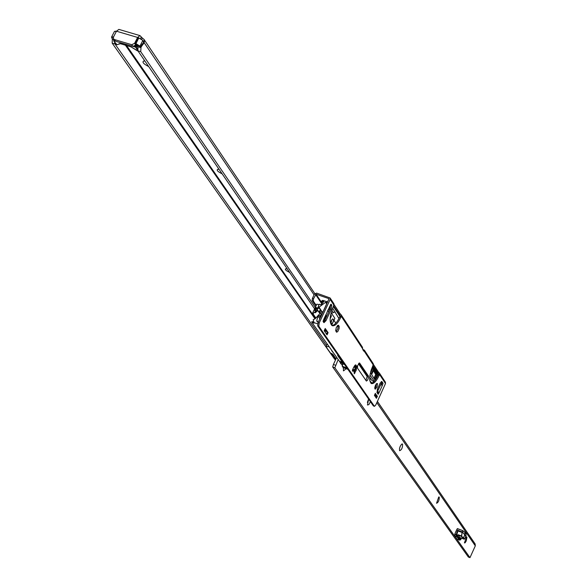 <?xml version="1.0" encoding="UTF-8"?>
<svg xmlns="http://www.w3.org/2000/svg" width="587" height="587" viewBox="0 0 587 587"><rect width="100%" height="100%" fill="white"/><g stroke="black" fill="none" stroke-linecap="round" stroke-linejoin="round"><path stroke-width="0.88" d="M134.584 43.357L135.744 45.052L132.889 46.38L115.536 41.215L114.355 39.527L131.73 44.693L134.584 43.357L137.607 37.443L139.97 35.609L142.252 37.972L141.628 39.197M114.663 40.591L115.536 41.215M118.89 29.394L116.468 31.206L113.452 37.084L113.504 38.933L114.355 39.527M355.59 368.724L355.135 368.056M314.595 308.85L137.901 50.82L140.719 51.656L315.285 307.368M137.974 46.784L137.901 50.82M143.309 41.105L144.519 40.848L144.123 42.624L141.019 47.143L140.719 51.656M326.533 345.45L114.971 43.981L114.553 42.088M114.971 43.981L112.176 43.145L112.352 38.845M112.176 43.145L334.605 359.171L335.287 359.413M148.665 66.536C143.771 64.086 142.061 62.259 143.544 61.055L144.93 61.085M222.121 173.811C217.997 171.8 216.478 170.311 217.572 169.357L219.112 169.416M289.648 272.419C286.163 270.754 284.82 269.543 285.612 268.787L287.234 268.897M142.252 37.972L144.006 39.38L144.519 40.848M131.143 46.953L120.46 43.643M118.559 44.179L116.967 44.781L119.858 43.548L131.099 46.901L138.077 51.084M140.264 47.466L139.501 46.344L135.208 43.856L138.004 46.791L140.264 47.466L142.054 44.186L143.257 43.137L143.477 41.618L142.766 40.562L139.926 46.138L140.572 47.099M135.208 43.856L135.237 43.401L135.942 43.614L138.789 38.03L138.084 37.825L135.237 43.401M138.084 37.825L138.928 37.884M113.328 37.363L112.029 37.245L111.713 37.693L112.711 39.27L113.922 39.63M137.688 50.966L137.065 50.504M131.473 47.092L131.099 46.901M113.651 40.701L113.951 39.578L113.819 40.951L116.967 44.781M137.622 50.196L135.766 47.481L136.595 45.654L135.913 45.221L134.893 46.931L133.308 46.454M115.162 41.053L114.179 40.76L114.076 39.755M138.004 46.791L137.688 47.158L136.756 45.801L136.184 46.931L137.497 49.191M116.263 44.524L113.695 40.863L114.26 40.026M134.724 46.109L134.893 46.931L136.191 47.283M377.911 388.029L377.221 389.665M331.119 312.695L334.869 318.315L332.829 322.718L330.782 324.024L331.339 320.509L332.734 318.822L333.489 319.724L333.174 321.837L331.633 325.301M330.694 322.791L331.398 321.867L331.706 319.834M325.345 319.24L324.45 318.139M324.589 318.279L326.291 316.51M319.974 313.509L319.519 313.047M321.588 311.646L320.678 313.091M369.707 377.287L372.195 380.772M336.454 331.428L335.676 330.283M332.403 325.44L331.904 324.706M316.349 307.918L315.072 310.083L316.657 307.735L315.256 310.728L314.052 310.141L312.504 313.319L315.667 317.919M320.818 310.163L319.489 313.003M375.607 385.057L376.216 386.195M378.336 374.667L372.708 366.141M352.992 368.805L354.012 370.294L355.905 366.985M375.181 394.193L375.944 395.315L375.181 394.2M377.125 375.166L374.807 379.774L371.637 374.491L374.095 369.414L377.258 374.205L377.125 375.166L376.12 374.814L374.235 378.96L375.247 379.305M355.575 365.679L354.526 367.44L354.585 365.642M374.271 381.33L370.001 374.968M377.36 376.7L375.951 379.129M358.474 363.764L367.513 377.125M369.737 380.413L371.652 383.238M380.325 382.775L379.129 385.358M372.4 366.853L373.486 369.076L371.27 373.941L370.36 373.171M328.683 309.041L329.512 310.281M330.305 316.833L331.42 315.828L330.657 314.691M328.771 311.873L327.942 310.633M331.42 315.828L330.239 317.354M330.121 318.866L331.237 316.452M355.289 367.778L355.693 368.365M373.816 381.381L373.405 382.188M323.21 302.019L321.669 301.498L322.014 300.757L323.158 301.146M333.431 306.209L340.049 316.246M372.804 365.928L378.432 374.455M339.946 316.474L333.328 306.443M330.408 304.785L330.863 305.475M332.616 308.124L338.934 318.543M338.178 327.12L337.342 325.763L338.178 327.106M335.764 323.202L333.959 320.282M320.7 316.4L319.042 315.446L317.956 315.96L316.789 320.561L317.097 321.676L318.22 322.27M319.893 313.59L317.846 310.589L315.146 312.761L317.626 310.266L316.532 308.63L318.682 306.92L318.293 306.341L319.284 304.227L320.59 304.675L321.705 304.198L324.229 300.962L322.623 300.346L323.532 301.703M321.669 301.498L321.14 301.571L322.263 303.244M320.649 309.921L322.505 312.526M316.958 309.437L319.13 307.573L320.84 309.987L318.609 311.712M327.509 302.334L325.594 302.29L319.064 307.14L322.366 312.453M318.293 306.341L319.064 307.14M325.594 302.29L326.732 304M329.256 307.801L330.085 309.041M331.508 313.282L335.133 311.924M313.473 322.058L311.748 321.705L311.917 322.395L314.096 323.099L313.216 319.651L315.072 318.836L320.568 312.974L321.683 314.28M326.511 316.731L325.888 315.579L326.68 316.378M312.555 313.348L312.922 313.729L317.296 309.782M312.922 313.729L315.747 317.816M325.455 315.967L326.086 315.402L326.702 316.32M325.249 318.968L324.42 318.198M324.853 320.297L324.017 319.064M319.079 304.66L316.848 304.154L315.307 307.456L316.32 307.617M321.338 313.774L320.355 315.894M312.269 321.647L311.917 322.395L342.324 365.363M325.528 330.98L324.728 329.821M346.91 367.88L342.346 366.281L342.661 363.867L342.36 366.398L343.314 367.719M344.591 364.542L342.661 363.867M340.159 362.406L339.337 361.21L341.37 361.885L343.446 363.58L340.159 362.406L340.541 361.592M369.788 380.479L370.346 378.241M355.531 368.907L355.062 368.218M367.359 376.898L367.565 376.436M324.171 321.471L323.261 320.15M333.981 320.238L335.779 323.188M322.182 311.734L321.177 310.692M318.682 306.92L319.071 307.5L316.775 309.254M315.3 310.163L315.256 310.728M320.487 309.995L318.91 307.779L317.083 309.437L318.66 311.638M312.724 321.727L312.372 322.476M312.944 321.808L312.6 322.557M313.01 321.903L312.666 322.652M322.623 300.346L327.715 301.894M322.41 301.755L322.762 301.006M322.344 301.652L322.696 300.911M322.124 301.579L322.468 300.837M322.014 300.757L321.14 301.571M315.234 310.699L315.072 310.083L314.052 310.141M315.307 307.456L316.547 307.676M316.848 304.154L316.547 304.814M371.556 369.054L371.131 370.338M370.815 371.41L370.918 371.028M371.094 370.456L370.698 371.82M371.461 370.448L371.439 369.392M377.47 383.531L376.472 383.693L375.342 385.571L374.777 387.919L375.181 389.225L377.081 387.009L377.47 383.531M355.15 365.055L355.7 365.862L355.172 369.839L354.387 371.556M330.532 304.565L330.107 309.004L324.846 320.311L323.503 322.131M381.198 381.66L382.02 382.9L381.403 384.947M381.785 385.123L382.386 385.336L383.047 383.267L381.99 381.667L380.038 383.34L377.544 388.843L377.015 392.644L378.16 394.288L379.077 392.644L378.05 392.285L377.617 393.539M340.196 315.777L333.621 305.805L340.056 315.432L339.741 316.914C337.055 322.439 334.429 325.293 331.853 325.477M378.564 374.022L372.98 365.547L378.439 373.699L378.145 375.078C375.651 380.317 373.266 383.069 370.984 383.34M373.67 405.962L374.499 406.329L375.812 404.92L385.498 383.524L385.41 382.188L379.407 373.053L379.496 374.755L378.461 374.389M317.67 325.844L318.059 322.615L319.196 323.004L318.8 326.233L317.67 325.844L373.317 405.837M318.059 322.615L329.021 298.68L316.085 294.226L322.197 303.347M337.738 325.411L338.002 328.243L336.124 331.706M358.973 363.192L367.389 375.658L365.936 380.523M376.59 383.59L374.807 388.623M325.227 328.478L324.178 330.723L325.227 328.478L328.082 332.631L326.482 331.545L324.963 329.329M375.269 393.517L377.375 396.269L375.944 395.315M375.364 393.312L374.425 395.381L376.436 398.324L377.375 396.269M368.438 376.025L359.567 363.001L357.615 365.591L357.476 368.115L366.405 381.08L367.631 380.082L368.555 377.514L368.438 376.025L367.389 375.658M339.066 326.108L338.369 325.257L337.811 325.359L336.263 327.612L335.691 330.657L336.608 332.235L337.811 331.516L339.117 328.588L339.205 326.423L337.958 325.726M330.107 297.983L333.959 303.853L333.482 306.113C329.424 316.356 329.065 322.901 332.389 325.748C335.045 326.181 337.863 323.364 340.849 317.296L341.289 316.327L340.181 315.945M319.196 323.004L330.173 299.429L330.092 297.961L316.606 293.104L314.412 294.094L312.379 298.438L313.502 298.82L313.245 300.97L316.224 305.35M318.8 326.233L374.345 406.204M363.412 350.674L363.801 349.815L364.417 350.226L373.273 363.713L372.848 365.833C369.164 375.188 368.702 381.117 371.476 383.612C373.816 383.971 376.384 381.249 379.18 375.438L379.496 374.755M339.572 314.83L340.086 313.722L341.106 314.727L362.421 347.188L362.927 349.94L364.285 351.283L363.676 351.07M325.924 314.683L323.136 321.595L323.995 322.659L325.968 320.693L331.229 309.386L331.758 305.101L331.09 304.161L327.539 310.934M326.093 314.603L327.737 310.633M353.741 369.891L354.321 371.351L354.24 373.78L356.236 370.214L356.764 366.237L355.751 364.901L353.91 366.816L352.596 369.671L352.486 371.241L353.117 370.661L352.361 370.397M324.178 330.723L327.047 334.869L328.082 332.631M354.321 371.351L352.897 369.01M320.414 317.567L326.189 305.174M380.743 384.668L377.514 391.478M377.39 391.727L378.204 391.749L379.077 392.644L382.386 385.336L380.78 384.683M378.549 374.176L379.584 374.543L385.498 383.524M319.805 310.611L320.275 311.315M313.245 300.97L312.123 300.588L315.879 306.098M319.277 311.088L319.93 312.057M312.123 300.588L312.379 298.438M316.085 294.226L313.502 298.82M363.801 349.815L362.773 349.544M378.006 373.171L378.476 372.143L379.407 373.053M373.42 364.446L378.476 372.143L373.42 364.446M364.417 350.226L364.285 351.283L373.266 364.931M334.106 304.624L340.086 313.722L334.106 304.624M341.106 314.727L341.289 316.327L362.722 348.905M377.676 391.529L378.204 391.749M352.391 370.272L353.22 370.353L354.284 372.363M352.486 369.957L353.154 369.656L353.22 370.353M326.482 331.545L324.618 330.07M464.42 542.902L466.518 536.995L466.944 537.076L466.291 540.862L465.073 542.814L464.42 542.902M436.545 503.264L438.738 496.976L439.267 497.064C439.252 500.41 438.35 502.479 436.545 503.264M399.593 450.713L399.476 448.769L400.195 446.355L401.625 444.124L402.579 444.029C402.638 447.764 401.64 449.994 399.593 450.713M370.434 401.691L368.863 404.634L367.455 405.001L368.643 399.123M346.161 368.724L343.468 370.889L343.424 367.763M340.959 363.889L340.372 363.052M455.248 532.974L456.319 530.56M399.644 447.954L400.356 445.995M367.367 402.411L368.357 399.637M343.3 368.365L343.681 367.851M468.345 557.026L469.982 557.65L334.832 367.763L332.704 367.014L468.345 557.026M338.068 359.765L334.832 367.763M335.551 365.231L333.416 364.483L332.704 367.014M469.982 557.65L475.309 545.851L475.132 543.922L377.404 401.405M333.416 364.483L336.578 357.63M332.748 352.156L331.574 350.483M331.743 353.484L332.939 354.497L330.364 352.904L326.174 346.946L326.056 346.477L328.676 346.719M336.006 358.87L332.976 354.416M456.539 530.061L455.82 531.661L457.06 532.13L457.787 530.531L457.493 531.749L457.787 530.531L456.539 530.061L457.383 528.586L462.6 530.553L457.302 528.66M459.261 537.428L458.931 538.022L459.562 537.421L464.185 539.167L461.419 536.569L462.204 531.961L461.631 536.437L463.51 537.765L464.816 534.816L465.939 536.496M459.599 537.861L459.261 538.741L459.467 537.846M454.954 536.122L457.295 536.812L459.57 540.018L457.251 539.35L454.954 536.122L454.786 534.119L455.791 531.719L457.266 532.255L456.334 535.168L457.266 532.255M465.909 536.555L464.801 534.874L463.539 537.795L464.625 538.895L465.931 536.511L466.041 533.95L464.919 532.284L462.688 530.611M459.335 540.135L456.106 535.513L456.561 535.234L456.106 535.513L456.033 534.588L454.786 534.119M461.631 536.437L458.073 535.307L457.332 535.77L457.295 536.812M456.26 535.337L457.332 535.77L458.931 538.022L459.195 537.538M456.686 535.748L456.979 536.144M459.071 537.707L459.584 537.443L458.131 534.742L461.492 535.975M456.642 529.87L462.424 531.983L464.772 534.845L464.97 532.416L462.534 530.626L462.351 532.093M457.383 528.586L462.659 530.575L462.395 532.035L464.801 534.874L464.992 532.438L466.005 533.84L465.997 536.078M457.735 530.919L462.182 532.497M459.489 537.699L459.012 538.506M132.889 46.38L131.73 44.693M137.607 37.443L116.468 31.206M142.047 44.311L142.494 44.443M142.648 43.908L143.272 44.098M142.979 43.687L143.499 43.849M314.06 294.843L144.123 42.624M335.691 359.552L334.605 359.171M124.899 44.443L315.021 318.858M126.088 44.817L315.366 318.367M140.542 38.522L141.276 37.084M116.365 31.404L113.518 36.959M136.184 46.931L135.12 45.83M114.238 39.982L113.651 40.158M115.045 31.192L116.395 31.228M138.29 37.663L142.758 40.29L138.789 38.03L142.758 40.29L143.477 41.618L142.802 40.452M143.118 43.401L142.296 44.003M136.177 44.876L135.707 45.111M137.189 45.595L136.756 45.801L136.859 45.309M135.913 44.069L135.942 43.614L139.926 46.138L139.501 46.344M111.713 37.663L111.603 36.988L114.45 31.449L116.461 31.221L114.436 31.485M111.926 38.148L111.603 36.988L113.408 36.922L113.35 37.304M112.572 39.16L111.765 37.861M143.514 41.523L143.419 42.557M143.426 42.44L143.257 43.137M142.193 44.113L142.861 43.651M372.004 380.706L374.154 381.462L372.092 380.772M314.067 310.127L315.314 307.463M376.949 392.534L381.711 382.467M371.674 369.267L371.865 368.203M324.193 301.182L323.936 300.786M321.463 304.976L320.59 304.675M331.838 310.274L333.174 312.284M318.169 315.146L319.042 315.446L320.363 317.376M343.3 362.685L342.265 362.106L337.628 355.443L338.09 355.201M317.626 323.877L313.715 322.527M371.021 382.306L372.525 382.834M347.02 368.042L342.228 366.193M347.922 369.333L343.138 367.506M317.897 322.16L316.789 320.561M319.871 318.741L317.956 315.96M323.584 322.072L323.048 321.287M315.432 307.698L314.383 309.943M318.69 307.456L318.359 306.972M316.532 308.63L316.863 309.114M315.219 312.475L315.608 312.607M354.232 366.692L354.988 366.963M373.692 369.971L376.26 373.853L377.258 374.205M375.753 374.073L376.26 373.853L376.12 374.814L375.687 374.557L373.427 370.558M373.912 378.468L375.687 374.557M370.757 373.765L371.27 373.941M372.107 367.579L373.552 368.592M370.412 373.251L372.474 368.724L372.033 368.46L372.54 368.24L372.474 368.724L373.486 369.076M375.35 385.571L376.142 385.857M375.32 385.637L375.086 386.987L375.783 387.229M374.924 386.921L374.807 387.596M374.77 388.073L375.188 388.22M340.834 361.695L340.438 362.568M342.265 362.106L342.764 361.915M337.628 355.443L338.017 355.186M333.937 305.145L330.173 299.429M323.745 319.372L326.049 314.419M327.795 310.662L330.092 305.724M354.93 373.061L354.152 372.782M383.047 383.267L382.02 382.9M379.18 375.438L378.145 375.078M359.78 363.177L359.295 363.008M356.236 370.214L355.172 369.839M356.764 366.237L355.7 365.862M355.993 365.099L355.443 364.901M338.648 325.484L338.009 325.271M340.849 317.296L339.741 316.914M341.194 316.554L340.086 316.18M381.99 381.667L381.491 381.491M325.968 320.693L324.846 320.311M331.229 309.386L330.107 309.004M331.758 305.101L330.635 304.719M315.535 294.476L321.867 303.905M376.781 395.807L375.959 397.626M375.893 395.278L375.276 396.629M375.401 394.897L374.88 396.042M327.421 332.095L326.497 334.076M325.469 330.943L325.007 331.926M324.912 330.496L324.552 331.266M376.832 402.66L475.309 545.851M461.272 538.081C459.878 540.282 459.372 540.091 459.753 537.509L459.724 539.387L461.052 538M459.57 540.018L460.656 539.827L461.397 538.125M454.83 533.928L456.077 534.397L457.244 532.306M457.721 531.815L456.561 535.234M456.561 535.682L458.131 534.742M459.599 539.108L460.626 537.839M460.773 537.89L459.643 539.277M459.621 537.443L464.207 539.189L464.625 538.895M460.656 539.849L461.404 538.132M114.685 40.628L113.504 38.933M335.639 359.67L334.906 359.413M314.786 293.566L144.006 39.38M139.97 35.609L118.853 29.387M120.188 43.746L118.53 44.23M131.275 47.055L137.321 50.783M142.179 44.12L140.513 47.327M347.93 369.348L343.175 367.631L342.221 366.156L342.514 363.867M316.4 307.61L315.894 307.5M312.504 313.319L316.657 304.433M376.964 392.564L381.733 382.475M373.471 405.962L374.499 406.329M375.394 393.451L374.484 395.462M325.271 328.661L324.259 330.841M326.056 346.477L327.04 344.356M335.793 359.339L331.963 353.888M466.005 536.056L464.625 538.925M462.607 530.553L464.919 532.284L466.041 533.95"/></g></svg>
